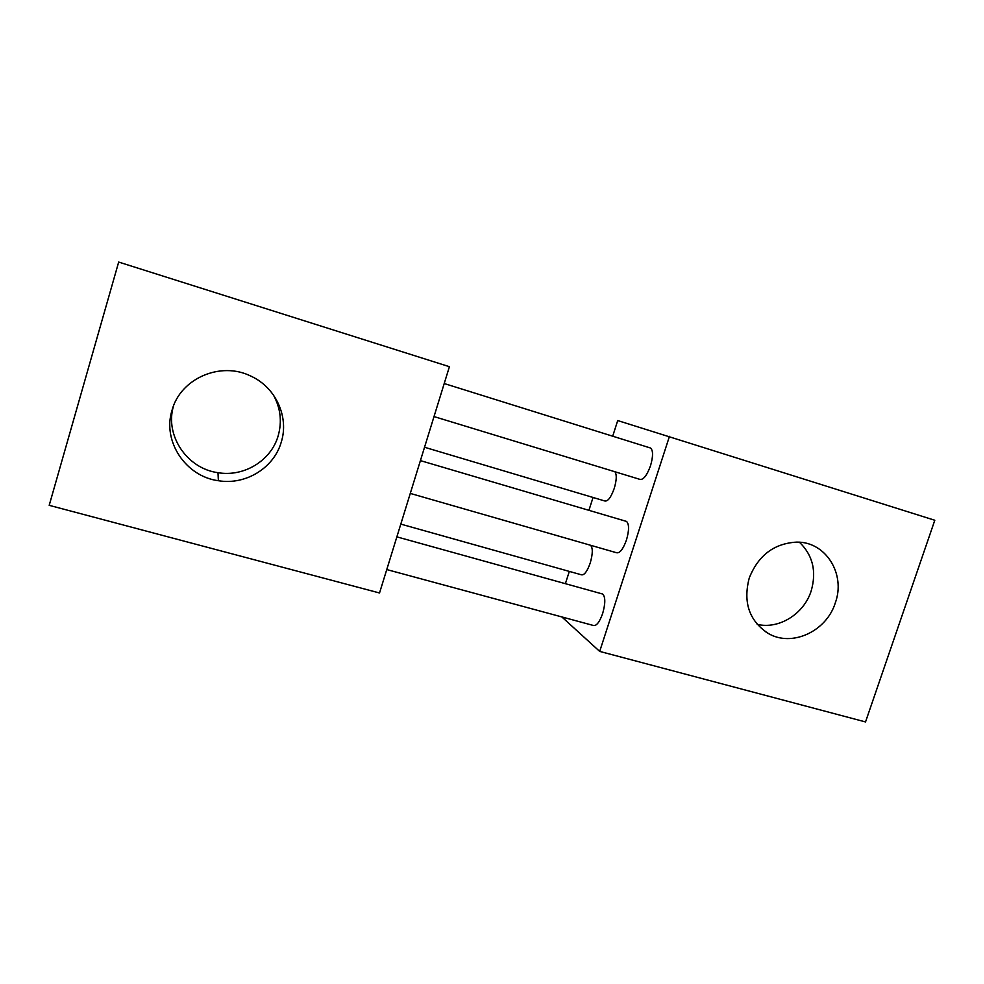 <?xml version="1.0" encoding="UTF-8"?>
<svg xmlns="http://www.w3.org/2000/svg" width="984" height="984" viewBox="0 0 984 984"><rect width="100%" height="100%" fill="white"/><g stroke="black" fill="none" stroke-linecap="round" stroke-linejoin="round"><path stroke-width="1.48" d="M281.276 442.062C274.007 467.855 245.729 485.37 218.362 480.709C185.828 476.551 162.139 441.324 172.028 410.316C180.404 378.336 220.81 361.054 250.785 376.085C275.815 387.339 289.247 416.97 281.276 442.062M173.528 405.9C164.525 435.42 187.12 468.679 217.993 472.689C244.18 477.191 271.24 460.451 278.189 435.752C282.187 421.533 280.551 407.856 273.257 394.719M386.761 569.564L593.192 625.418C596.304 626.316 599.465 622.368 602.639 613.561C605.492 603.45 605.504 596.956 602.675 594.041L601.679 593.77M410.279 493.414L616.365 552.688C619.686 553.586 623.057 549.355 626.464 540.007C629.219 530.339 629.243 524.14 626.513 521.422L625.615 521.139M434.006 416.576L639.735 479.319C643.278 480.192 646.857 475.666 650.51 465.752C653.191 456.49 653.216 450.586 650.609 448.052L649.686 447.757M424.534 447.253L604.717 500.954C607.78 501.68 610.953 497.498 614.237 488.408C616.661 480.118 616.894 474.571 614.926 471.754M400.796 524.103L581.286 574.767C584.164 575.517 587.14 571.618 590.216 563.045C592.848 553.795 592.958 547.867 590.548 545.271M835.268 602.983C826.4 631.543 791.64 647.497 768.11 633.352C749.181 620.781 742.895 602.331 749.255 578.002C758.295 555.37 774.101 543.414 796.671 542.11C825.797 541.532 845.982 574.115 835.268 602.983M757.176 624.348C778.836 629.588 803.805 614.114 811.111 591.138C816.794 571.643 812.907 555.333 799.451 542.233M561.852 616.943L599.687 651.408L865.526 721.936L934.8 520.265L617.718 420.562L612.7 436.195M599.687 651.408L669.477 436.318M593.044 497.474L588.924 510.327M569.318 571.409L565.382 583.684M379.529 592.983L449.417 366.7L118.683 262.064L49.2 505.333L379.529 592.983M217.993 472.689L218.362 480.709M602.675 594.041L396.859 536.858M626.513 521.422L420.414 460.61M650.609 448.052L444.214 383.539M766.007 632.085L768.11 633.352"/></g></svg>
